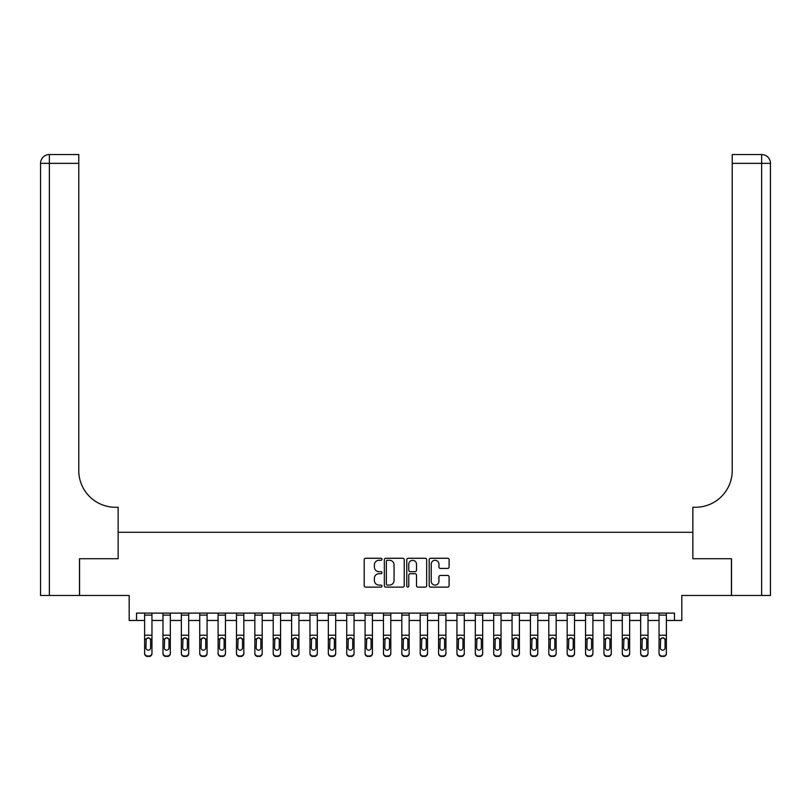 <?xml version="1.0" encoding="UTF-8"?>
<svg xmlns="http://www.w3.org/2000/svg" width="811" height="811" viewBox="0 0 811 811"><rect width="100%" height="100%" fill="white"/><g stroke="black" fill="none" stroke-linecap="round" stroke-linejoin="round"><path stroke-width="1.22" d="M381.981 559.276A1.014 1.014 0 0 0 380.977 558.262L365.649 558.262A1.44 1.44 0 0 0 364.2 559.702L364.2 585.674A1.44 1.44 0 0 0 365.649 587.113L380.977 587.113A1.014 1.014 0 0 0 381.981 586.11A1.014 1.014 0 0 0 380.977 585.096L378.99 585.096A4.613 4.613 0 0 1 374.378 580.483L374.378 578.314A4.613 4.613 0 0 1 378.99 573.701L380.977 573.701A1.014 1.014 0 0 0 381.981 572.688A1.014 1.014 0 0 0 380.977 571.684L378.99 571.684A4.613 4.613 0 0 1 374.378 567.061L374.378 564.902A4.613 4.613 0 0 1 378.99 560.279L380.977 560.279A1.014 1.014 0 0 0 381.981 559.276M447.662 568.43A1.44 1.44 0 0 0 449.101 566.99L449.101 559.702A1.44 1.44 0 0 0 447.662 558.262L430.641 558.262A1.44 1.44 0 0 0 429.191 559.702L429.191 585.674A1.44 1.44 0 0 0 430.641 587.113L447.662 587.113A1.44 1.44 0 0 0 449.101 585.674L449.101 576.874A1.44 1.44 0 0 0 447.662 575.435L440.373 575.435A1.44 1.44 0 0 0 438.933 576.874L438.933 581.234A3.862 3.862 0 0 1 435.071 585.096A3.862 3.862 0 0 1 431.219 581.234L431.219 564.142A3.862 3.862 0 0 1 435.071 560.279A3.862 3.862 0 0 1 438.933 564.142L438.933 566.99A1.44 1.44 0 0 0 440.373 568.43L447.662 568.43M136.532 620.456L136.532 613.106L674.468 613.106L674.468 620.456L681.818 620.456L681.818 595.467L731.431 595.467L731.431 558.728L692.847 558.728L692.847 532.269L118.153 532.269L118.153 558.728L118.153 507.28L115.507 507.28A36.748 36.748 0 0 1 78.768 470.542L78.768 163.356L49.37 163.356L49.37 595.467L79.498 595.467L79.498 558.728L118.153 558.728L79.569 558.728L79.569 595.467L129.182 595.467L129.182 620.456L144.611 620.456M404.233 559.702A1.44 1.44 0 0 0 402.793 558.262L385.772 558.262A1.44 1.44 0 0 0 384.333 559.702L384.333 585.674A1.44 1.44 0 0 0 385.772 587.113L402.793 587.113A1.44 1.44 0 0 0 404.233 585.674L404.233 559.702M408.207 558.262L425.228 558.262A1.44 1.44 0 0 1 426.667 559.702L426.667 585.674A1.44 1.44 0 0 1 425.228 587.113L417.939 587.113A1.44 1.44 0 0 1 416.499 585.674L416.499 575.141A1.44 1.44 0 0 0 415.06 573.701L410.224 573.701A1.44 1.44 0 0 0 408.785 575.141L408.785 586.11A1.014 1.014 0 0 1 407.771 587.113A1.014 1.014 0 0 1 406.767 586.11L406.767 559.702A1.44 1.44 0 0 1 408.207 558.262M151.961 620.456L162.981 620.456M170.33 620.456L181.36 620.456M188.71 620.456L199.729 620.456M207.079 620.456L218.098 620.456M225.448 620.456L236.477 620.456M243.827 620.456L254.847 620.456M262.196 620.456L273.216 620.456M280.565 620.456L291.595 620.456M298.945 620.456L309.964 620.456M317.314 620.456L328.333 620.456M335.683 620.456L346.713 620.456M354.052 620.456L365.082 620.456M372.431 620.456L383.451 620.456M390.801 620.456L401.83 620.456M409.17 620.456L420.199 620.456M427.549 620.456L438.569 620.456M445.918 620.456L456.948 620.456M464.287 620.456L475.317 620.456M482.667 620.456L493.686 620.456M501.036 620.456L512.055 620.456M519.405 620.456L530.435 620.456M537.784 620.456L548.804 620.456M556.153 620.456L567.173 620.456M574.523 620.456L585.552 620.456M592.902 620.456L603.921 620.456M611.271 620.456L622.29 620.456M629.64 620.456L640.67 620.456M648.019 620.456L659.039 620.456M666.389 620.456L674.468 620.456M387.354 560.279A1.014 1.014 0 0 0 386.35 561.293L386.35 584.082A1.014 1.014 0 0 0 387.354 585.096L389.452 585.096A4.613 4.613 0 0 0 394.065 580.483L394.065 564.902A4.613 4.613 0 0 0 389.452 560.279L387.354 560.279M416.499 564.213A3.862 3.862 0 0 0 412.637 560.35A3.862 3.862 0 0 0 408.785 564.213L408.785 570.234A1.44 1.44 0 0 0 410.224 571.684L415.06 571.684A1.44 1.44 0 0 0 416.499 570.234L416.499 564.213M144.611 613.106L144.611 653.088A2.94 2.92 -0 0 0 147.551 656.008L149.021 656.008A2.94 2.92 -0 0 0 151.961 653.088L151.961 653.554A2.94 2.92 180 0 1 149.021 656.464L149.021 656.008M151.961 639.473L151.961 653.554M150.633 647.837L150.633 640.102L150.633 647.837A2.352 2.332 180 0 1 148.281 650.179A2.352 2.332 180 0 0 150.633 647.837M145.929 648.303L145.929 647.837A2.352 2.332 180 0 0 148.281 650.179M147.055 638.085L145.929 639.92M149.518 638.085L148.281 637.74L150.38 639.017L150.633 640.102M151.961 613.106L151.961 653.088M147.551 656.008L149.021 656.464M147.551 656.464A2.94 2.92 180 0 1 144.611 653.554M144.611 639.017L146.193 639.017L145.929 647.837M146.193 639.017L148.281 637.74M162.981 613.106L162.981 653.088A2.94 2.92 -0 0 0 165.92 656.008L167.39 656.008A2.94 2.92 -0 0 0 170.33 653.088L170.33 653.554A2.94 2.92 180 0 1 167.39 656.464L167.39 656.008M170.33 639.473L170.33 653.554M169.012 647.837L169.012 640.102L169.012 647.837A2.352 2.332 180 0 1 166.66 650.179A2.352 2.332 180 0 0 169.012 647.837M164.309 648.303L164.309 647.837A2.352 2.332 180 0 0 166.66 650.179M165.434 638.085L164.309 639.92M167.887 638.085L166.66 637.74L168.749 639.017L169.012 640.102M181.36 613.106L181.36 653.088A2.94 2.92 -0 0 0 184.3 656.008L185.77 656.008A2.94 2.92 -0 0 0 188.71 653.088L188.71 653.554A2.94 2.92 180 0 1 185.77 656.464L185.77 656.008M188.71 639.473L188.71 653.554M187.382 647.837L187.382 640.102L187.382 647.837A2.352 2.332 180 0 1 185.03 650.179A2.352 2.332 180 0 0 187.382 647.837M182.678 648.303L182.678 647.837A2.352 2.332 180 0 0 185.03 650.179M183.803 638.085L182.678 639.92M186.256 638.085L185.03 637.74L187.118 639.017L187.382 640.102M199.729 613.106L199.729 653.088A2.94 2.92 -0 0 0 202.669 656.008L204.139 656.008A2.94 2.92 -0 0 0 207.079 653.088L207.079 653.554A2.94 2.92 180 0 1 204.139 656.464L204.139 656.008M207.079 639.473L207.079 653.554M205.751 647.837L205.751 640.102L205.751 647.837A2.352 2.332 180 0 1 203.399 650.179A2.352 2.332 180 0 0 205.751 647.837M201.047 648.303L201.047 647.837A2.352 2.332 180 0 0 203.399 650.179M202.172 638.085L201.047 639.92M204.625 638.085L203.399 637.74L205.497 639.017L205.751 640.102M170.33 613.106L170.33 653.088M165.92 656.008L167.39 656.464M165.92 656.464A2.94 2.92 180 0 1 162.981 653.554M162.981 639.017L164.562 639.017L164.309 647.837M164.562 639.017L166.66 637.74M188.71 613.106L188.71 653.088M184.3 656.008L185.77 656.464M184.3 656.464A2.94 2.92 180 0 1 181.36 653.554M181.36 639.017L182.941 639.017L182.678 647.837M182.941 639.017L185.03 637.74M207.079 613.106L207.079 653.088M202.669 656.008L204.139 656.464M202.669 656.464A2.94 2.92 180 0 1 199.729 653.554M199.729 639.017L201.31 639.017L201.047 647.837M201.31 639.017L203.399 637.74M218.098 613.106L218.098 653.088A2.94 2.92 -0 0 0 221.038 656.008L222.508 656.008A2.94 2.92 -0 0 0 225.448 653.088L225.448 653.554A2.94 2.92 180 0 1 222.508 656.464L222.508 656.008M225.448 639.473L225.448 653.554M224.13 647.837L224.13 640.102L224.13 647.837A2.352 2.332 180 0 1 221.778 650.179A2.352 2.332 180 0 0 224.13 647.837M219.426 648.303L219.426 647.837A2.352 2.332 180 0 0 221.778 650.179M220.551 638.085L219.426 639.92M223.005 638.085L221.778 637.74L223.866 639.017L224.13 640.102M225.448 613.106L225.448 653.088M221.038 656.008L222.508 656.464M221.038 656.464A2.94 2.92 180 0 1 218.098 653.554M218.098 639.017L219.68 639.017L219.426 647.837M219.68 639.017L221.778 637.74M49.37 595.467L40.55 595.467L40.55 163.356A8.82 8.82 0 0 1 49.37 154.536L78.768 154.536L78.768 163.356M115.507 507.28A36.748 36.748 0 0 1 78.768 470.542M40.55 163.356A8.82 8.82 0 0 1 49.37 154.536L49.37 163.356L40.55 163.356M731.502 558.728L692.847 558.728L692.847 507.28L695.493 507.28A36.748 36.748 0 0 0 732.232 470.542L732.232 154.536L761.63 154.536A8.82 8.82 0 0 1 770.45 163.356L770.45 595.467L731.502 595.467L731.502 558.728M695.493 507.28A36.748 36.748 0 0 0 732.232 470.542M761.63 595.467L761.63 163.356L770.45 163.356A8.82 8.82 0 0 0 761.63 154.536L761.63 163.356L732.232 163.356M236.477 613.106L236.477 653.088A2.94 2.92 -0 0 0 239.417 656.008L240.887 656.008A2.94 2.92 -0 0 0 243.827 653.088L243.827 653.554A2.94 2.92 180 0 1 240.887 656.464L240.887 656.008M243.827 639.473L243.827 653.554M242.499 647.837L242.499 640.102L242.499 647.837A2.352 2.332 180 0 1 240.147 650.179A2.352 2.332 180 0 0 242.499 647.837M237.795 648.303L237.795 647.837A2.352 2.332 180 0 0 240.147 650.179M238.921 638.085L237.795 639.92M241.374 638.085L240.147 637.74L242.236 639.017L242.499 640.102M254.847 613.106L254.847 653.088A2.94 2.92 -0 0 0 257.786 656.008L259.256 656.008A2.94 2.92 -0 0 0 262.196 653.088L262.196 653.554A2.94 2.92 180 0 1 259.256 656.464L259.256 656.008M262.196 639.473L262.196 653.554M260.868 647.837L260.868 640.102L260.868 647.837A2.352 2.332 180 0 1 258.516 650.179A2.352 2.332 180 0 0 260.868 647.837M256.164 648.303L256.164 647.837A2.352 2.332 180 0 0 258.516 650.179M257.29 638.085L256.164 639.92M259.743 638.085L258.516 637.74L260.615 639.017L260.868 640.102M273.216 613.106L273.216 653.088A2.94 2.92 -0 0 0 276.156 656.008L277.626 656.008A2.94 2.92 -0 0 0 280.565 653.088L280.565 653.554A2.94 2.92 180 0 1 277.626 656.464L277.626 656.008M280.565 639.473L280.565 653.554M279.248 647.837L279.248 640.102L279.248 647.837A2.352 2.332 180 0 1 276.896 650.179A2.352 2.332 180 0 0 279.248 647.837M274.544 648.303L274.544 647.837A2.352 2.332 180 0 0 276.896 650.179M275.669 638.085L274.544 639.92M278.122 638.085L276.896 637.74L278.984 639.017L279.248 640.102M291.595 613.106L291.595 653.088A2.94 2.92 -0 0 0 294.535 656.008L296.005 656.008A2.94 2.92 -0 0 0 298.945 653.088L298.945 653.554A2.94 2.92 180 0 1 296.005 656.464L296.005 656.008M298.945 639.473L298.945 653.554M297.617 647.837L297.617 640.102L297.617 647.837A2.352 2.332 180 0 1 295.265 650.179A2.352 2.332 180 0 0 297.617 647.837M292.913 648.303L292.913 647.837A2.352 2.332 180 0 0 295.265 650.179M294.038 638.085L292.913 639.92M296.491 638.085L295.265 637.74L297.353 639.017L297.617 640.102M309.964 613.106L309.964 653.088A2.94 2.92 -0 0 0 312.904 656.008L314.374 656.008A2.94 2.92 -0 0 0 317.314 653.088L317.314 653.554A2.94 2.92 180 0 1 314.374 656.464L314.374 656.008M317.314 639.473L317.314 653.554M315.986 647.837L315.986 640.102L315.986 647.837A2.352 2.332 180 0 1 313.634 650.179A2.352 2.332 180 0 0 315.986 647.837M311.282 648.303L311.282 647.837A2.352 2.332 180 0 0 313.634 650.179M312.407 638.085L311.282 639.92M314.861 638.085L313.634 637.74L315.732 639.017L315.986 640.102M243.827 613.106L243.827 653.088M239.417 656.008L240.887 656.464M239.417 656.464A2.94 2.92 180 0 1 236.477 653.554M236.477 639.017L238.059 639.017L237.795 647.837M238.059 639.017L240.147 637.74M262.196 613.106L262.196 653.088M257.786 656.008L259.256 656.464M257.786 656.464A2.94 2.92 180 0 1 254.847 653.554M254.847 639.017L256.428 639.017L256.164 647.837M256.428 639.017L258.516 637.74M280.565 613.106L280.565 653.088M276.156 656.008L277.626 656.464M276.156 656.464A2.94 2.92 180 0 1 273.216 653.554M273.216 639.017L274.797 639.017L274.544 647.837M274.797 639.017L276.896 637.74M298.945 613.106L298.945 653.088M294.535 656.008L296.005 656.464M294.535 656.464A2.94 2.92 180 0 1 291.595 653.554M291.595 639.017L293.176 639.017L292.913 647.837M293.176 639.017L295.265 637.74M317.314 613.106L317.314 653.088M312.904 656.008L314.374 656.464M312.904 656.464A2.94 2.92 180 0 1 309.964 653.554M309.964 639.017L311.546 639.017L311.282 647.837M311.546 639.017L313.634 637.74M328.333 613.106L328.333 653.088A2.94 2.92 -0 0 0 331.273 656.008L332.743 656.008A2.94 2.92 -0 0 0 335.683 653.088L335.683 653.554A2.94 2.92 180 0 1 332.743 656.464L332.743 656.008M335.683 639.473L335.683 653.554M334.365 647.837L334.365 640.102L334.365 647.837A2.352 2.332 180 0 1 332.013 650.179A2.352 2.332 180 0 0 334.365 647.837M329.661 648.303L329.661 647.837A2.352 2.332 180 0 0 332.013 650.179M330.787 638.085L329.661 639.92M333.24 638.085L332.013 637.74L334.102 639.017L334.365 640.102M335.683 613.106L335.683 653.088M331.273 656.008L332.743 656.464M331.273 656.464A2.94 2.92 180 0 1 328.333 653.554M328.333 639.017L329.915 639.017L329.661 647.837M329.915 639.017L332.013 637.74M346.713 613.106L346.713 653.088A2.94 2.92 -0 0 0 349.653 656.008L351.122 656.008A2.94 2.92 -0 0 0 354.052 653.088L354.052 653.554A2.94 2.92 180 0 1 351.122 656.464L351.122 656.008M354.052 639.473L354.052 653.554M352.734 647.837L352.734 640.102L352.734 647.837A2.352 2.332 180 0 1 350.382 650.179A2.352 2.332 180 0 0 352.734 647.837M348.031 648.303L348.031 647.837A2.352 2.332 180 0 0 350.382 650.179M349.156 638.085L348.031 639.92M351.609 638.085L350.382 637.74L352.471 639.017L352.734 640.102M354.052 613.106L354.052 653.088M349.653 656.008L351.122 656.464M349.653 656.464A2.94 2.92 180 0 1 346.713 653.554M346.713 639.017L348.294 639.017L348.031 647.837M348.294 639.017L350.382 637.74M365.082 613.106L365.082 653.088A2.94 2.92 -0 0 0 368.022 656.008L369.492 656.008A2.94 2.92 -0 0 0 372.431 653.088L372.431 653.554A2.94 2.92 180 0 1 369.492 656.464L369.492 656.008M372.431 639.473L372.431 653.554M371.103 647.837L371.103 640.102L371.103 647.837A2.352 2.332 180 0 1 368.752 650.179A2.352 2.332 180 0 0 371.103 647.837M366.4 648.303L366.4 647.837A2.352 2.332 180 0 0 368.752 650.179M367.525 638.085L366.4 639.92M369.978 638.085L368.752 637.74L370.85 639.017L371.103 640.102M372.431 613.106L372.431 653.088M368.022 656.008L369.492 656.464M368.022 656.464A2.94 2.92 180 0 1 365.082 653.554M365.082 639.017L366.663 639.017L366.4 647.837M366.663 639.017L368.752 637.74M383.451 613.106L383.451 653.088A2.94 2.92 -0 0 0 386.391 656.008L387.861 656.008A2.94 2.92 -0 0 0 390.801 653.088L390.801 653.554A2.94 2.92 180 0 1 387.861 656.464L387.861 656.008M390.801 639.473L390.801 653.554M389.483 647.837L389.483 640.102L389.483 647.837A2.352 2.332 180 0 1 387.131 650.179A2.352 2.332 180 0 0 389.483 647.837M384.779 648.303L384.779 647.837A2.352 2.332 180 0 0 387.131 650.179M385.904 638.085L384.779 639.92M388.357 638.085L387.131 637.74L389.219 639.017L389.483 640.102M390.801 613.106L390.801 653.088M386.391 656.008L387.861 656.464M386.391 656.464A2.94 2.92 180 0 1 383.451 653.554M383.451 639.017L385.032 639.017L384.779 647.837M385.032 639.017L387.131 637.74M401.83 613.106L401.83 653.088A2.94 2.92 -0 0 0 404.77 656.008L406.23 656.008A2.94 2.92 -0 0 0 409.17 653.088L409.17 653.554A2.94 2.92 180 0 1 406.23 656.464L406.23 656.008M409.17 639.473L409.17 653.554M407.852 647.837L407.852 640.102L407.852 647.837A2.352 2.332 180 0 1 405.5 650.179A2.352 2.332 180 0 0 407.852 647.837M403.148 648.303L403.148 647.837A2.352 2.332 180 0 0 405.5 650.179M404.273 638.085L403.148 639.92M406.727 638.085L405.5 637.74L407.588 639.017L407.852 640.102M409.17 613.106L409.17 653.088M404.77 656.008L406.23 656.464M404.77 656.464A2.94 2.92 180 0 1 401.83 653.554M401.83 639.017L403.412 639.017L403.148 647.837M403.412 639.017L405.5 637.74M420.199 613.106L420.199 653.088A2.94 2.92 -0 0 0 423.139 656.008L424.609 656.008A2.94 2.92 -0 0 0 427.549 653.088L427.549 653.554A2.94 2.92 180 0 1 424.609 656.464L424.609 656.008M427.549 639.473L427.549 653.554M426.221 647.837L426.221 640.102L426.221 647.837A2.352 2.332 180 0 1 423.869 650.179A2.352 2.332 180 0 0 426.221 647.837M421.517 648.303L421.517 647.837A2.352 2.332 180 0 0 423.869 650.179M422.643 638.085L421.517 639.92M425.096 638.085L423.869 637.74L425.968 639.017L426.221 640.102M427.549 613.106L427.549 653.088M423.139 656.008L424.609 656.464M423.139 656.464A2.94 2.92 180 0 1 420.199 653.554M420.199 639.017L421.781 639.017L421.517 647.837M421.781 639.017L423.869 637.74M438.569 613.106L438.569 653.088A2.94 2.92 -0 0 0 441.508 656.008L442.978 656.008A2.94 2.92 -0 0 0 445.918 653.088L445.918 653.554A2.94 2.92 180 0 1 442.978 656.464L442.978 656.008M445.918 639.473L445.918 653.554M444.6 647.837L444.6 640.102L444.6 647.837A2.352 2.332 180 0 1 442.248 650.179A2.352 2.332 180 0 0 444.6 647.837M439.897 648.303L439.897 647.837A2.352 2.332 180 0 0 442.248 650.179M441.022 638.085L439.897 639.92M443.475 638.085L442.248 637.74L444.337 639.017L444.6 640.102M456.948 613.106L456.948 653.088A2.94 2.92 -0 0 0 459.878 656.008L461.347 656.008A2.94 2.92 -0 0 0 464.287 653.088L464.287 653.554A2.94 2.92 180 0 1 461.347 656.464L461.347 656.008M464.287 639.473L464.287 653.554M462.969 647.837L462.969 640.102L462.969 647.837A2.352 2.332 180 0 1 460.618 650.179A2.352 2.332 180 0 0 462.969 647.837M458.266 648.303L458.266 647.837A2.352 2.332 180 0 0 460.618 650.179M459.391 638.085L458.266 639.92M461.844 638.085L460.618 637.74L462.706 639.017L462.969 640.102M475.317 613.106L475.317 653.088A2.94 2.92 -0 0 0 478.257 656.008L479.727 656.008A2.94 2.92 -0 0 0 482.667 653.088L482.667 653.554A2.94 2.92 180 0 1 479.727 656.464L479.727 656.008M482.667 639.473L482.667 653.554M481.339 647.837L481.339 640.102L481.339 647.837A2.352 2.332 180 0 1 478.987 650.179A2.352 2.332 180 0 0 481.339 647.837M476.635 648.303L476.635 647.837A2.352 2.332 180 0 0 478.987 650.179M477.76 638.085L476.635 639.92M480.213 638.085L478.987 637.74L481.085 639.017L481.339 640.102M493.686 613.106L493.686 653.088A2.94 2.92 -0 0 0 496.626 656.008L498.096 656.008A2.94 2.92 -0 0 0 501.036 653.088L501.036 653.554A2.94 2.92 180 0 1 498.096 656.464L498.096 656.008M501.036 639.473L501.036 653.554M499.718 647.837L499.718 640.102L499.718 647.837A2.352 2.332 180 0 1 497.366 650.179A2.352 2.332 180 0 0 499.718 647.837M495.014 648.303L495.014 647.837A2.352 2.332 180 0 0 497.366 650.179M496.139 638.085L495.014 639.92M498.593 638.085L497.366 637.74L499.454 639.017L499.718 640.102M512.055 613.106L512.055 653.088A2.94 2.92 -0 0 0 514.995 656.008L516.465 656.008A2.94 2.92 -0 0 0 519.405 653.088L519.405 653.554A2.94 2.92 180 0 1 516.465 656.464L516.465 656.008M519.405 639.473L519.405 653.554M518.087 647.837L518.087 640.102L518.087 647.837A2.352 2.332 180 0 1 515.735 650.179A2.352 2.332 180 0 0 518.087 647.837M513.383 648.303L513.383 647.837A2.352 2.332 180 0 0 515.735 650.179M514.509 638.085L513.383 639.92M516.962 638.085L515.735 637.74L517.823 639.017L518.087 640.102M530.435 613.106L530.435 653.088A2.94 2.92 -0 0 0 533.374 656.008L534.844 656.008A2.94 2.92 -0 0 0 537.784 653.088L537.784 653.554A2.94 2.92 180 0 1 534.844 656.464L534.844 656.008M537.784 639.473L537.784 653.554M536.456 647.837L536.456 640.102L536.456 647.837A2.352 2.332 180 0 1 534.104 650.179A2.352 2.332 180 0 0 536.456 647.837M531.752 648.303L531.752 647.837A2.352 2.332 180 0 0 534.104 650.179M532.878 638.085L531.752 639.92M535.331 638.085L534.104 637.74L536.203 639.017L536.456 640.102M548.804 613.106L548.804 653.088A2.94 2.92 -0 0 0 551.744 656.008L553.214 656.008A2.94 2.92 -0 0 0 556.153 653.088L556.153 653.554A2.94 2.92 180 0 1 553.214 656.464L553.214 656.008M556.153 639.473L556.153 653.554M554.836 647.837L554.836 640.102L554.836 647.837A2.352 2.332 180 0 1 552.484 650.179A2.352 2.332 180 0 0 554.836 647.837M550.132 648.303L550.132 647.837A2.352 2.332 180 0 0 552.484 650.179M551.257 638.085L550.132 639.92M553.71 638.085L552.484 637.74L554.572 639.017L554.836 640.102M567.173 613.106L567.173 653.088A2.94 2.92 -0 0 0 570.113 656.008L571.583 656.008A2.94 2.92 -0 0 0 574.523 653.088L574.523 653.554A2.94 2.92 180 0 1 571.583 656.464L571.583 656.008M574.523 639.473L574.523 653.554M573.205 647.837L573.205 640.102L573.205 647.837A2.352 2.332 180 0 1 570.853 650.179A2.352 2.332 180 0 0 573.205 647.837M568.501 648.303L568.501 647.837A2.352 2.332 180 0 0 570.853 650.179M569.626 638.085L568.501 639.92M572.079 638.085L570.853 637.74L572.941 639.017L573.205 640.102M585.552 613.106L585.552 653.088A2.94 2.92 -0 0 0 588.492 656.008L589.962 656.008A2.94 2.92 -0 0 0 592.902 653.088L592.902 653.554A2.94 2.92 180 0 1 589.962 656.464L589.962 656.008M592.902 639.473L592.902 653.554M591.574 647.837L591.574 640.102L591.574 647.837A2.352 2.332 180 0 1 589.222 650.179A2.352 2.332 180 0 0 591.574 647.837M586.87 648.303L586.87 647.837A2.352 2.332 180 0 0 589.222 650.179M587.995 638.085L586.87 639.92M590.449 638.085L589.222 637.74L591.32 639.017L591.574 640.102M603.921 613.106L603.921 653.088A2.94 2.92 -0 0 0 606.861 656.008L608.331 656.008A2.94 2.92 -0 0 0 611.271 653.088L611.271 653.554A2.94 2.92 180 0 1 608.331 656.464L608.331 656.008M611.271 639.473L611.271 653.554M609.953 647.837L609.953 640.102L609.953 647.837A2.352 2.332 180 0 1 607.601 650.179A2.352 2.332 180 0 0 609.953 647.837M605.249 648.303L605.249 647.837A2.352 2.332 180 0 0 607.601 650.179M606.375 638.085L605.249 639.92M608.828 638.085L607.601 637.74L609.69 639.017L609.953 640.102M622.29 613.106L622.29 653.088A2.94 2.92 -0 0 0 625.23 656.008L626.7 656.008A2.94 2.92 -0 0 0 629.64 653.088L629.64 653.554A2.94 2.92 180 0 1 626.7 656.464L626.7 656.008M629.64 639.473L629.64 653.554M628.322 647.837L628.322 640.102L628.322 647.837A2.352 2.332 180 0 1 625.97 650.179A2.352 2.332 180 0 0 628.322 647.837M623.618 648.303L623.618 647.837A2.352 2.332 180 0 0 625.97 650.179M624.744 638.085L623.618 639.92M627.197 638.085L625.97 637.74L628.059 639.017L628.322 640.102M640.67 613.106L640.67 653.088A2.94 2.92 -0 0 0 643.61 656.008L645.08 656.008A2.94 2.92 -0 0 0 648.019 653.088L648.019 653.554A2.94 2.92 180 0 1 645.08 656.464L645.08 656.008M648.019 639.473L648.019 653.554M646.691 647.837L646.691 640.102L646.691 647.837A2.352 2.332 180 0 1 644.339 650.179A2.352 2.332 180 0 0 646.691 647.837M641.988 648.303L641.988 647.837A2.352 2.332 180 0 0 644.339 650.179M643.113 638.085L641.988 639.92M645.566 638.085L644.339 637.74L646.438 639.017L646.691 640.102M659.039 613.106L659.039 653.088A2.94 2.92 -0 0 0 661.979 656.008L663.449 656.008A2.94 2.92 -0 0 0 666.389 653.088L666.389 653.554A2.94 2.92 180 0 1 663.449 656.464L663.449 656.008M666.389 639.473L666.389 653.554M665.071 647.837L665.071 640.102L665.071 647.837A2.352 2.332 180 0 1 662.719 650.179A2.352 2.332 180 0 0 665.071 647.837M660.367 648.303L660.367 647.837A2.352 2.332 180 0 0 662.719 650.179M661.482 638.085L660.367 639.92M663.945 638.085L662.719 637.74L664.807 639.017L665.071 640.102M445.918 613.106L445.918 653.088M441.508 656.008L442.978 656.464M441.508 656.464A2.94 2.92 180 0 1 438.569 653.554M438.569 639.017L440.15 639.017L439.897 647.837M440.15 639.017L442.248 637.74M464.287 613.106L464.287 653.088M459.878 656.008L461.347 656.464M459.878 656.464A2.94 2.92 180 0 1 456.948 653.554M456.948 639.017L458.529 639.017L458.266 647.837M458.529 639.017L460.618 637.74M482.667 613.106L482.667 653.088M478.257 656.008L479.727 656.464M478.257 656.464A2.94 2.92 180 0 1 475.317 653.554M475.317 639.017L476.898 639.017L476.635 647.837M476.898 639.017L478.987 637.74M501.036 613.106L501.036 653.088M496.626 656.008L498.096 656.464M496.626 656.464A2.94 2.92 180 0 1 493.686 653.554M493.686 639.017L495.268 639.017L495.014 647.837M495.268 639.017L497.366 637.74M519.405 613.106L519.405 653.088M514.995 656.008L516.465 656.464M514.995 656.464A2.94 2.92 180 0 1 512.055 653.554M512.055 639.017L513.647 639.017L513.383 647.837M513.647 639.017L515.735 637.74M537.784 613.106L537.784 653.088M533.374 656.008L534.844 656.464M533.374 656.464A2.94 2.92 180 0 1 530.435 653.554M530.435 639.017L532.016 639.017L531.752 647.837M532.016 639.017L534.104 637.74M556.153 613.106L556.153 653.088M551.744 656.008L553.214 656.464M551.744 656.464A2.94 2.92 180 0 1 548.804 653.554M548.804 639.017L550.385 639.017L550.132 647.837M550.385 639.017L552.484 637.74M574.523 613.106L574.523 653.088M570.113 656.008L571.583 656.464M570.113 656.464A2.94 2.92 180 0 1 567.173 653.554M567.173 639.017L568.764 639.017L568.501 647.837M568.764 639.017L570.853 637.74M592.902 613.106L592.902 653.088M588.492 656.008L589.962 656.464M588.492 656.464A2.94 2.92 180 0 1 585.552 653.554M585.552 639.017L587.134 639.017L586.87 647.837M587.134 639.017L589.222 637.74M611.271 613.106L611.271 653.088M606.861 656.008L608.331 656.464M606.861 656.464A2.94 2.92 180 0 1 603.921 653.554M603.921 639.017L605.503 639.017L605.249 647.837M605.503 639.017L607.601 637.74M629.64 613.106L629.64 653.088M625.23 656.008L626.7 656.464M625.23 656.464A2.94 2.92 180 0 1 622.29 653.554M622.29 639.017L623.882 639.017L623.618 647.837M623.882 639.017L625.97 637.74M648.019 613.106L648.019 653.088M643.61 656.008L645.08 656.464M643.61 656.464A2.94 2.92 180 0 1 640.67 653.554M640.67 639.017L642.251 639.017L641.988 647.837M642.251 639.017L644.339 637.74M666.389 613.106L666.389 653.088M661.979 656.008L663.449 656.464M661.979 656.464A2.94 2.92 180 0 1 659.039 653.554M659.039 639.017L660.62 639.017L660.367 647.837M660.62 639.017L662.719 637.74M150.38 639.017L151.961 639.017M144.611 635.216L151.961 635.216M144.611 615.123L151.961 615.123M168.749 639.017L170.33 639.017M162.981 635.216L170.33 635.216M162.981 615.123L170.33 615.123M187.118 639.017L188.71 639.017M181.36 635.216L188.71 635.216M181.36 615.123L188.71 615.123M205.497 639.017L207.079 639.017M199.729 635.216L207.079 635.216M199.729 615.123L207.079 615.123M223.866 639.017L225.448 639.017M218.098 635.216L225.448 635.216M218.098 615.123L225.448 615.123M242.236 639.017L243.827 639.017M236.477 635.216L243.827 635.216M236.477 615.123L243.827 615.123M260.615 639.017L262.196 639.017M254.847 635.216L262.196 635.216M254.847 615.123L262.196 615.123M278.984 639.017L280.565 639.017M273.216 635.216L280.565 635.216M273.216 615.123L280.565 615.123M297.353 639.017L298.945 639.017M291.595 635.216L298.945 635.216M291.595 615.123L298.945 615.123M315.732 639.017L317.314 639.017M309.964 635.216L317.314 635.216M309.964 615.123L317.314 615.123M334.102 639.017L335.683 639.017M328.333 635.216L335.683 635.216M328.333 615.123L335.683 615.123M352.471 639.017L354.052 639.017M346.713 635.216L354.052 635.216M346.713 615.123L354.052 615.123M370.85 639.017L372.431 639.017M365.082 635.216L372.431 635.216M365.082 615.123L372.431 615.123M389.219 639.017L390.801 639.017M383.451 635.216L390.801 635.216M383.451 615.123L390.801 615.123M407.588 639.017L409.17 639.017M401.83 635.216L409.17 635.216M401.83 615.123L409.17 615.123M425.968 639.017L427.549 639.017M420.199 635.216L427.549 635.216M420.199 615.123L427.549 615.123M444.337 639.017L445.918 639.017M438.569 635.216L445.918 635.216M438.569 615.123L445.918 615.123M462.706 639.017L464.287 639.017M456.948 635.216L464.287 635.216M456.948 615.123L464.287 615.123M481.085 639.017L482.667 639.017M475.317 635.216L482.667 635.216M475.317 615.123L482.667 615.123M499.454 639.017L501.036 639.017M493.686 635.216L501.036 635.216M493.686 615.123L501.036 615.123M517.823 639.017L519.405 639.017M512.055 635.216L519.405 635.216M512.055 615.123L519.405 615.123M536.203 639.017L537.784 639.017M530.435 635.216L537.784 635.216M530.435 615.123L537.784 615.123M554.572 639.017L556.153 639.017M548.804 635.216L556.153 635.216M548.804 615.123L556.153 615.123M572.941 639.017L574.523 639.017M567.173 635.216L574.523 635.216M567.173 615.123L574.523 615.123M591.32 639.017L592.902 639.017M585.552 635.216L592.902 635.216M585.552 615.123L592.902 615.123M609.69 639.017L611.271 639.017M603.921 635.216L611.271 635.216M603.921 615.123L611.271 615.123M628.059 639.017L629.64 639.017M622.29 635.216L629.64 635.216M622.29 615.123L629.64 615.123M646.438 639.017L648.019 639.017M640.67 635.216L648.019 635.216M640.67 615.123L648.019 615.123M664.807 639.017L666.389 639.017M659.039 635.216L666.389 635.216M659.039 615.123L666.389 615.123"/></g></svg>
